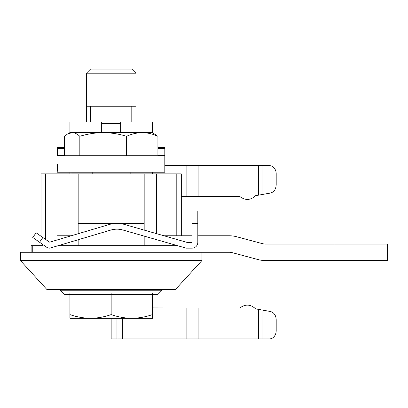 <?xml version="1.0" encoding="UTF-8"?>
<svg xmlns="http://www.w3.org/2000/svg" width="408" height="408" viewBox="0 0 408 408"><rect width="100%" height="100%" fill="white"/><g stroke="black" fill="none" stroke-linecap="round" stroke-linejoin="round"><path stroke-width="0.61" d="M201.94 260.523L20.4 260.523L201.94 260.523L201.94 252.272L20.4 252.272L20.4 260.523L46.798 289.405L20.4 260.523L20.4 252.272L201.94 252.272L201.94 260.523L175.537 289.405L46.798 289.405L175.537 289.405L201.94 260.523M45.543 173.879L41.029 173.879L41.029 236.227L41.029 173.879L65.923 173.879L65.923 235.768L65.923 173.879L78.163 173.879L45.543 173.879L45.543 239.389L45.543 173.879M144.177 173.879L78.163 173.879L78.163 223.39L78.163 173.879L144.177 173.879L144.177 230.102L144.177 223.39L78.163 223.39L78.163 233.728L78.163 223.39L144.177 223.39L144.177 173.879L144.177 223.39L144.177 173.879L181.31 173.879L176.797 173.879L176.797 235.768L176.797 173.879L156.412 173.879L156.412 233.611L156.412 173.879L144.177 173.879M42.901 252.272L42.901 245.672L32.762 245.672L42.901 245.672L42.901 252.272M58.222 245.672L176.797 245.672L58.222 245.672M78.163 245.672L78.163 239.751L78.163 245.672M144.177 236.11L144.177 245.672L144.177 236.11M31.125 245.672L32.762 245.672L32.762 252.272L32.762 245.672L31.125 245.672L31.125 252.272L31.125 245.672M71.017 173.879L71.017 172.232M101.679 123.547L120.656 123.547M60.216 290.231L162.124 290.231L157.998 294.357L64.342 294.357L60.216 290.231L60.216 289.405M67.565 133.977L69.911 132.62L142.244 132.62C136.874 132.733 131.651 133.962 126.577 136.308C118.942 133.957 111.154 132.727 103.204 132.62C95.232 132.722 87.445 133.951 79.83 136.308C77.316 133.957 74.746 132.727 72.129 132.62L67.565 133.977L64.423 136.308L64.423 155.729M157.911 136.308C152.776 133.941 147.553 132.717 142.244 132.62L152.429 132.62L157.911 136.308L157.911 155.729M79.83 136.308L79.83 155.729M126.577 136.308L126.577 155.729M42.85 237.502L36.093 232.769L32.778 237.502L39.535 242.235L42.85 237.502L49.251 241.985A0.826 0.826 0 0 0 49.955 242.097L109.196 224.517A27.229 27.229 0 0 1 124.45 224.446L186.849 242.337A0.826 0.826 0 0 0 187.073 242.372L192.035 242.372L192.035 223.39L197.814 223.39L197.814 242.372A5.778 5.778 0 0 1 192.035 248.146L186.262 248.146A0.826 0.826 0 0 1 186.038 248.115L122.859 230A21.456 21.456 0 0 0 110.838 230.056L50.419 247.988A4.126 4.126 0 0 1 46.915 247.401L39.535 242.235L41.029 243.28L41.029 245.672L41.029 243.28M197.814 223.39L197.814 211.013L192.035 211.013L192.035 223.39M57.533 171.248L57.533 164.368M64.423 147.441L57.533 147.441L57.533 155.729L164.806 155.729L164.806 147.441L157.911 147.441M57.533 172.232L164.806 172.232L164.806 155.729M135.925 121.895L135.925 106.218L90.54 106.218L90.54 121.895M90.54 106.218L86.414 106.218L86.414 73.211L135.925 73.211L135.925 106.218M86.414 121.895L86.414 106.218M120.656 132.62L120.656 121.895L69.911 121.895L69.911 132.952M130.147 173.879L130.147 172.232M92.188 173.879L92.188 172.232M152.429 132.62L152.429 121.895L120.656 121.895M101.679 132.62L101.679 121.895M131.799 121.895L131.799 106.218M135.925 73.211L131.799 69.085L90.54 69.085L86.414 73.211M130.79 318.286L69.911 318.286L69.911 314.599C76.648 316.955 83.523 318.184 90.54 318.286C97.573 318.189 104.448 316.96 111.17 314.599C117.907 316.955 124.782 318.184 131.799 318.286L152.429 318.286L152.429 293.53M91.55 318.286L90.54 318.286M111.17 314.599L111.17 293.53M131.799 318.286C138.832 318.189 145.707 316.96 152.429 314.599M69.911 314.599L69.911 293.53M164.806 165.628L269.443 165.628A8.252 6.758 -90 0 1 276.201 173.879L276.201 184.85C275.915 189.332 273.982 192.071 270.402 193.055L255.622 195.661C250.639 200.348 245.397 200.649 239.904 196.574L181.31 196.574M111.17 318.286L111.17 338.915L269.443 338.915A8.252 6.758 -90 0 0 276.201 330.664L276.201 319.699C275.915 315.211 273.982 312.472 270.402 311.488L262.064 310.019L262.064 338.915M152.429 307.897L186.119 307.974L186.119 338.915M262.064 310.019L255.622 308.882C250.639 304.2 245.397 303.894 239.904 307.974L186.119 307.974M197.814 235.768L229.189 235.768A28.881 28.881 0 0 1 236.666 236.752L262.344 243.632A12.378 12.378 0 0 0 265.547 244.055L387.6 244.055L387.6 260.559L265.547 260.559A28.881 28.881 0 0 1 258.07 259.575L232.392 252.695A12.378 12.378 0 0 0 229.189 252.272L111.17 252.272M163.94 235.768L192.035 235.768M71.283 235.768L57.533 235.768M164.806 148.425L157.911 148.425M64.423 148.425L57.533 148.425M164.806 155.305L157.911 155.305M64.423 155.305L57.533 155.305M122.946 318.286L122.946 338.915M186.119 165.628L186.119 196.574M116.943 318.286L116.943 338.915M122.716 318.286L122.716 338.915M198.14 307.974L198.14 338.915M198.14 165.628L198.14 196.574M258.56 165.628L258.56 195.146M262.064 165.628L262.064 194.529M258.56 309.397L258.56 338.915M333.963 260.559L333.963 244.055M181.31 173.879L181.31 235.768L181.31 173.879M152.429 172.232L152.429 173.879L152.429 172.232M162.124 290.231L162.124 289.405M69.911 172.232L69.911 173.879"/></g></svg>
